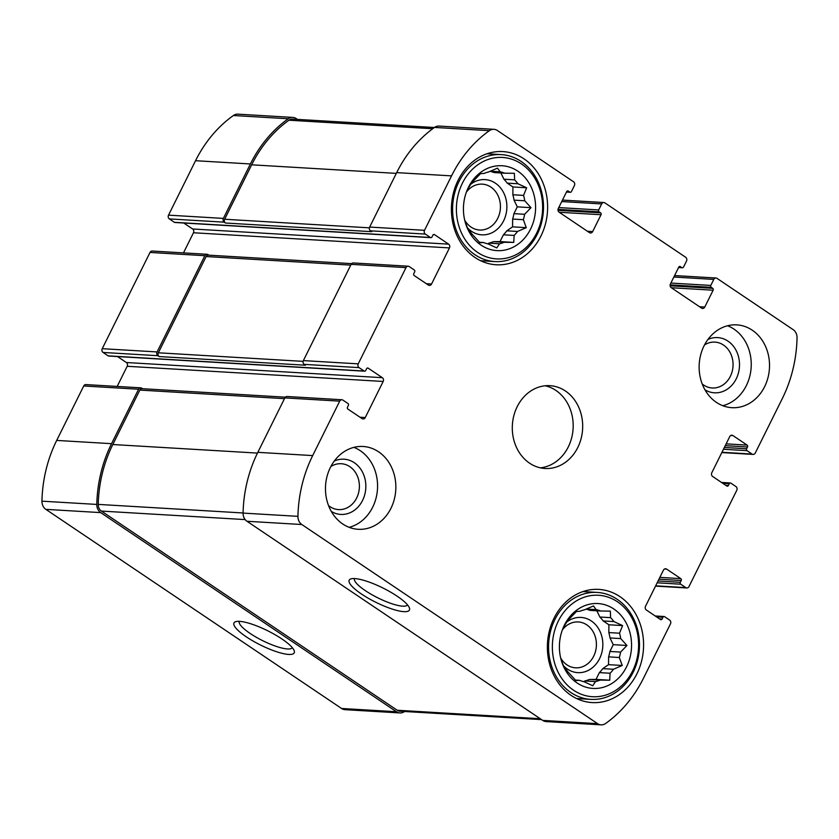 <?xml version="1.0" encoding="UTF-8"?>
<svg xmlns="http://www.w3.org/2000/svg" width="839" height="839" viewBox="0 0 839 839"><rect width="100%" height="100%" fill="white"/><g stroke="black" fill="none" stroke-linecap="round" stroke-linejoin="round"><path stroke-width="1.26" d="M586.22 609.03L596.151 609.617A36.643 31.074 93.4 0 1 600.714 611.012L610.331 611.117L610.582 617.661L599.875 617.022A36.643 31.074 93.4 0 1 603.199 620.933L613.896 621.573A36.643 31.074 93.4 0 0 610.582 617.661M586.031 609.114A36.643 31.074 93.4 0 1 590.006 610.373L600.714 611.012M610.005 637.955L620.713 638.584A36.643 31.074 93.4 0 0 619.528 633.204L608.831 632.575A36.643 31.074 93.4 0 1 610.005 637.955L613.257 644.667L609.89 651.463L620.587 652.092A36.643 31.074 93.4 0 1 619.318 657.503L622.244 665.474L613.477 669.26L602.769 668.631A36.643 31.074 93.4 0 1 599.392 672.605L610.089 673.245A36.643 31.074 93.4 0 0 613.477 669.26M609.89 651.463A36.643 31.074 93.4 0 1 608.611 656.864L619.318 657.503M584.804 680.964L595.512 681.604A36.643 31.074 93.4 0 0 600.105 680.104L589.398 679.475A36.643 31.074 93.4 0 1 584.804 680.964L583.787 681.667M575.376 680.083L579.476 680.324A36.643 31.074 93.4 0 0 584.038 681.719L592.743 685.736L595.512 681.604M561.029 659.381L563.588 666.114L566.283 669.774A36.643 31.074 93.4 0 0 569.608 673.675L575.858 680.576L579.476 680.324M596.151 609.617L593.446 605.957L584.678 609.743A36.643 31.074 93.4 0 0 580.085 611.232L576.466 611.484L570.09 618.091A36.643 31.074 93.4 0 0 566.713 622.077L562.906 628.474M613.844 608.999A42.516 36.056 93.4 0 0 563.189 627.782A42.516 36.056 93.4 0 0 561.26 660.251A42.516 36.056 93.4 0 0 618.154 678.51A42.516 36.056 93.4 0 0 613.844 608.999M610.089 673.245L609.722 680.209L600.105 680.104M620.713 638.584L626.964 645.485L620.587 652.092M613.896 621.573L622.601 625.59L619.528 633.204M490.249 171.219L500.18 171.806A36.643 31.074 93.4 0 1 504.742 173.201L514.37 173.306L514.622 179.85L503.914 179.21A36.643 31.074 93.4 0 1 507.228 183.122L517.936 183.762A36.643 31.074 93.4 0 0 514.622 179.85M490.06 171.303A36.643 31.074 93.4 0 1 494.035 172.561L504.742 173.201M514.034 200.143L524.742 200.773A36.643 31.074 93.4 0 0 523.567 195.393L512.86 194.763A36.643 31.074 93.4 0 1 514.034 200.143L517.285 206.855L513.919 213.651L524.627 214.281A36.643 31.074 93.4 0 1 523.347 219.692L526.284 227.663L517.516 231.449L506.808 230.819A36.643 31.074 93.4 0 1 503.421 234.794L514.129 235.434A36.643 31.074 93.4 0 0 517.516 231.449M513.919 213.651A36.643 31.074 93.4 0 1 512.639 219.052L523.347 219.692M488.833 243.153L499.541 243.792A36.643 31.074 93.4 0 0 504.134 242.293L493.426 241.663A36.643 31.074 93.4 0 1 488.833 243.153L487.816 243.855M479.405 242.272L483.505 242.513A36.643 31.074 93.4 0 0 488.067 243.908L496.772 247.925L499.541 243.792M465.068 221.569L467.617 228.302L470.322 231.963A36.643 31.074 93.4 0 0 473.636 235.864L479.887 242.765L483.505 242.513M500.18 171.806L497.475 168.146L488.707 171.932A36.643 31.074 93.4 0 0 484.124 173.421L480.495 173.673L474.129 180.28A36.643 31.074 93.4 0 0 470.742 184.265L466.935 190.663M517.873 171.187A42.516 36.056 93.4 0 0 467.218 189.971A42.516 36.056 93.4 0 0 465.288 222.44A42.516 36.056 93.4 0 0 522.194 240.699A42.516 36.056 93.4 0 0 517.873 171.187M514.129 235.434L513.751 242.398L504.134 242.293M524.742 200.773L530.993 207.673L524.627 214.281M517.936 183.762L526.63 187.779L523.567 195.393M702.201 383.968A22.978 19.486 93.4 0 0 712.206 387.985A22.978 19.486 93.4 0 0 732.185 371.446A22.978 19.486 93.4 0 0 723.491 345.06A22.978 19.486 93.4 0 0 714.933 342.113A22.978 19.486 93.4 0 0 704.519 344.923M464.701 220.143A22.978 19.486 93.4 0 0 479.583 230.012A22.978 19.486 93.4 0 0 499.562 213.473A22.978 19.486 93.4 0 0 490.867 187.087A22.978 19.486 93.4 0 0 482.299 184.14A22.978 19.486 93.4 0 0 466.358 192.183M328.542 505.581A22.978 19.486 93.4 0 0 338.547 509.598A22.978 19.486 93.4 0 0 358.515 493.059A22.978 19.486 93.4 0 0 349.821 466.662A22.978 19.486 93.4 0 0 341.263 463.726A22.978 19.486 93.4 0 0 330.849 466.526M560.662 657.954A22.978 19.486 93.4 0 0 575.554 667.823A22.978 19.486 93.4 0 0 595.533 651.284A22.978 19.486 93.4 0 0 586.839 624.898A22.978 19.486 93.4 0 0 578.27 621.951A22.978 19.486 93.4 0 0 562.319 629.995M680.398 266.571A1.384 1.175 -86.6 0 0 678.793 267.085L670.434 283.928A2.769 2.349 -86.6 0 0 671.263 287.693L701.561 308.102A2.769 2.349 -86.6 0 0 704.77 307.053L713.129 290.21A1.384 1.175 -86.6 0 0 712.72 288.322L711.21 287.305A1.384 1.175 -86.6 0 1 710.79 285.428L713.779 279.408A2.769 2.349 -86.6 0 1 716.999 278.359L793.159 329.643A9.334 7.918 -86.6 0 1 797.05 337.823A125.126 106.113 -86.6 0 1 782.305 398.577L755.278 453.018A2.769 2.349 -86.6 0 1 752.069 454.067L747.014 450.658A1.384 1.175 -86.6 0 1 746.605 448.781L747.497 446.977A1.384 1.175 -86.6 0 0 747.088 445.089L732.94 435.567A2.769 2.349 -86.6 0 0 729.731 436.616L711.818 472.714A2.769 2.349 -86.6 0 0 712.636 476.479L726.784 485.991A1.384 1.175 -86.6 0 0 728.388 485.477L729.28 483.663A1.384 1.175 -86.6 0 1 730.884 483.149L735.939 486.547A2.769 2.349 -86.6 0 1 736.768 490.312L688.987 586.555A2.769 2.349 -86.6 0 1 685.778 587.604L680.723 584.206A1.384 1.175 -86.6 0 1 680.314 582.318L681.205 580.515A1.384 1.175 -86.6 0 0 680.796 578.627L666.659 569.115A2.769 2.349 -86.6 0 0 663.439 570.153L645.527 606.251A2.769 2.349 -86.6 0 0 646.355 610.016L660.492 619.539A1.384 1.175 -86.6 0 0 662.097 619.014L662.988 617.21A1.384 1.175 -86.6 0 1 664.603 616.686L669.648 620.084A2.769 2.349 -86.6 0 1 670.476 623.849L643.45 678.29A125.126 106.113 -86.6 0 1 605.601 723.491A9.334 7.918 -86.6 0 1 601.06 724.844A9.334 7.918 -86.6 0 1 597.578 723.648L301.82 524.522A9.334 7.918 -86.6 0 1 297.939 516.342A125.126 106.113 -86.6 0 1 312.685 455.587L339.711 401.147A2.769 2.349 -86.6 0 1 342.92 400.109L347.975 403.507A1.384 1.175 -86.6 0 1 348.384 405.384L347.493 407.188A1.384 1.175 -86.6 0 0 347.902 409.075L362.039 418.598A2.769 2.349 -86.6 0 0 365.259 417.549L383.171 381.462A2.769 2.349 -86.6 0 0 382.343 377.686L368.206 368.174A1.384 1.175 -86.6 0 0 366.601 368.699L365.71 370.502A1.384 1.175 -86.6 0 1 364.095 371.016L359.05 367.618A2.769 2.349 -86.6 0 1 358.222 363.853L406.003 267.61A2.769 2.349 -86.6 0 1 409.212 266.561L414.267 269.969A1.384 1.175 -86.6 0 1 414.676 271.846L413.784 273.65A1.384 1.175 -86.6 0 0 414.193 275.538L428.33 285.05A2.769 2.349 -86.6 0 0 431.55 284.012L449.463 247.914A2.769 2.349 -86.6 0 0 448.634 244.149L434.497 234.626A1.384 1.175 -86.6 0 0 432.893 235.151L431.991 236.955A1.384 1.175 -86.6 0 1 430.386 237.479L425.342 234.081A2.769 2.349 -86.6 0 1 424.513 230.316L451.539 175.875A125.126 106.113 -86.6 0 1 489.378 130.674A9.334 7.918 -86.6 0 1 493.93 129.321A9.334 7.918 -86.6 0 1 497.412 130.517L573.582 181.801A2.769 2.349 -86.6 0 1 574.4 185.566L571.422 191.586A1.384 1.175 -86.6 0 1 569.807 192.11L568.297 191.082A1.384 1.175 -86.6 0 0 566.692 191.607L558.323 208.45A2.769 2.349 -86.6 0 0 559.152 212.215L589.45 232.623A2.769 2.349 -86.6 0 0 592.67 231.574L601.028 214.732A1.384 1.175 -86.6 0 0 600.619 212.844L599.098 211.827A1.384 1.175 -86.6 0 1 598.689 209.939L601.668 203.929A2.769 2.349 -86.6 0 1 604.888 202.881L685.683 257.279A2.769 2.349 -86.6 0 1 686.512 261.044L683.523 267.064A1.384 1.175 -86.6 0 1 681.918 267.589L679.359 266.508M601.06 724.844L546.199 721.592A9.334 7.918 -86.6 0 1 542.728 720.397L246.97 521.271A9.334 7.918 -86.6 0 1 243.079 513.09A125.126 106.113 -86.6 0 1 257.835 452.336L284.851 397.896A2.769 2.349 -86.6 0 1 287.043 396.501L341.893 399.752M397.099 596.162A33.623 7.981 -153.6 0 0 350.975 578.868A33.623 7.981 -153.6 0 0 375.767 602.255A33.623 7.981 -153.6 0 0 409.39 607.856A33.623 7.981 -153.6 0 0 397.099 596.162M359.05 367.618L304.19 364.367A2.769 2.349 -86.6 0 1 303.372 360.602L351.142 264.358A2.769 2.349 -86.6 0 1 353.324 262.964L408.184 266.215M425.342 234.081L370.481 230.83A2.769 2.349 -86.6 0 1 369.653 227.065L396.679 172.624A125.126 106.113 -86.6 0 1 434.529 127.423A9.334 7.918 -86.6 0 1 439.07 126.07L493.93 129.321M404.576 711.493A125.126 106.113 -86.6 0 1 404.471 711.577A9.334 7.918 -86.6 0 1 399.93 712.93A9.334 7.918 -86.6 0 1 396.448 711.734L341.588 708.483L45.841 509.357A9.334 7.918 -86.6 0 1 41.95 501.177A125.126 106.113 -86.6 0 1 56.695 440.423L83.722 385.982A2.769 2.349 -86.6 0 1 85.903 384.587L140.763 387.838A2.769 2.349 -86.6 0 1 141.791 388.184L142.578 388.719M399.93 712.93L345.07 709.679A9.334 7.918 -86.6 0 1 341.588 708.483M281.883 638.951A33.623 7.981 -153.6 0 0 235.759 621.647A33.623 7.981 -153.6 0 0 260.551 645.044A33.623 7.981 -153.6 0 0 294.174 650.644A33.623 7.981 -153.6 0 0 281.883 638.951M140.763 387.838A2.769 2.349 -86.6 0 0 138.571 389.233L111.556 443.674A125.126 106.113 -86.6 0 0 96.8 504.428A9.334 7.918 -86.6 0 0 100.69 512.608L396.448 711.734M117.187 386.433L127.182 366.286A2.769 2.349 -86.6 0 0 126.364 362.521L117.502 356.554M364.608 371.195L108.63 356.03A1.384 1.175 -86.6 0 1 108.116 355.851L103.061 352.453A2.769 2.349 -86.6 0 1 102.232 348.688L150.013 252.445A2.769 2.349 -86.6 0 1 152.195 251.039L207.044 254.29A2.769 2.349 -86.6 0 1 208.082 254.647L208.869 255.182M207.044 254.29A2.769 2.349 -86.6 0 0 204.863 255.696L157.092 351.94A2.769 2.349 -86.6 0 0 157.91 355.705L159.179 356.554A2.769 2.349 -86.6 0 1 158.351 352.789L206.132 256.545A2.769 2.349 -86.6 0 1 208.313 255.14L351.656 263.635M304.19 364.367L305.459 365.217L159.179 356.554M183.479 252.896L193.473 232.749A2.769 2.349 -86.6 0 0 192.645 228.984L183.783 223.017M430.9 237.657L174.911 222.492A1.384 1.175 -86.6 0 1 174.397 222.314L169.352 218.916A2.769 2.349 -86.6 0 1 168.524 215.151L195.55 160.71A125.126 106.113 -86.6 0 1 233.399 115.509A9.334 7.918 -86.6 0 1 237.94 114.156L292.801 117.408A9.334 7.918 -86.6 0 1 296.272 118.603L297.446 119.39M292.801 117.408A9.334 7.918 -86.6 0 0 288.249 118.76A125.126 106.113 -86.6 0 0 250.4 163.962L223.384 218.402A2.769 2.349 -86.6 0 0 224.202 222.167L225.471 223.017A2.769 2.349 -86.6 0 1 224.642 219.252L251.669 164.811A123.742 104.938 -86.6 0 1 288.941 120.218A7.603 6.45 -86.6 0 1 292.654 119.107L434.424 127.507M370.481 230.83L371.75 231.679L225.471 223.017M716.412 402.374A41.478 35.175 -86.6 0 1 700.722 354.729A41.478 35.175 -86.6 0 1 736.778 324.871A41.478 35.175 -86.6 0 1 752.247 330.188A41.478 35.175 -86.6 0 1 767.937 377.823A41.478 35.175 -86.6 0 1 731.87 407.681A41.478 35.175 -86.6 0 1 716.412 402.374M342.742 523.976A41.478 35.175 -86.6 0 1 327.053 476.342A41.478 35.175 -86.6 0 1 363.109 446.484A41.478 35.175 -86.6 0 1 378.578 451.802A41.478 35.175 -86.6 0 1 394.267 499.436A41.478 35.175 -86.6 0 1 358.211 529.294A41.478 35.175 -86.6 0 1 342.742 523.976M523.997 158.854A56.685 48.075 93.4 0 0 502.865 151.586A56.685 48.075 93.4 0 0 451.518 205.335A56.685 48.075 93.4 0 0 496.153 264.767A56.685 48.075 93.4 0 0 545.444 223.961A56.685 48.075 93.4 0 0 523.997 158.854M619.969 596.665A56.685 48.075 93.4 0 0 598.826 589.398A56.685 48.075 93.4 0 0 547.489 643.146A56.685 48.075 93.4 0 0 592.124 702.579A56.685 48.075 93.4 0 0 641.405 661.772A56.685 48.075 93.4 0 0 619.969 596.665M565.413 390.995A41.478 35.175 93.4 0 0 549.944 385.678A41.478 35.175 93.4 0 0 512.377 425.006A41.478 35.175 93.4 0 0 545.046 468.487A41.478 35.175 93.4 0 0 581.102 438.629A41.478 35.175 93.4 0 0 565.413 390.995M541.554 719.61L400.067 711.231A7.603 6.45 -86.6 0 1 397.225 710.255L101.404 511.077A7.603 6.45 -86.6 0 1 98.236 504.396A123.742 104.938 -86.6 0 1 112.814 444.523L139.84 390.083A2.769 2.349 -86.6 0 1 142.022 388.688L285.365 397.172M239.262 621.342A29.606 7.027 -153.6 0 0 262.712 640.692A29.606 7.027 -153.6 0 0 292.297 647.666M354.478 578.553A29.606 7.027 -153.6 0 0 377.928 597.903A29.606 7.027 -153.6 0 0 407.513 604.877M540.306 467.826A41.478 35.175 93.4 0 0 572.229 435.336A41.478 35.175 93.4 0 0 555.9 390.429A41.478 35.175 93.4 0 0 545.172 385.772M585.066 591.705A56.685 48.075 93.4 0 0 584.038 591.222M577.662 699.013A56.685 48.075 93.4 0 0 578.732 698.667M563.357 665.589A27.656 23.45 93.4 0 0 598.165 661.174A27.656 23.45 93.4 0 0 591.327 620.975A27.656 23.45 93.4 0 0 566.713 622.066M599.392 672.605L596.015 679.401L589.398 679.475M608.611 656.864L608.548 664.666L602.769 668.631M603.199 620.933L608.894 624.772L608.831 632.575M596.854 610.782L599.875 617.022M617.431 601.773A50.812 43.093 93.4 0 0 552.356 646.45A50.812 43.093 93.4 0 0 616.644 689.742A50.812 43.093 93.4 0 0 617.431 601.773M617.158 599.287A53.581 45.432 93.4 0 0 597.179 592.418A53.581 45.432 93.4 0 0 548.664 643.219A53.581 45.432 93.4 0 0 590.845 699.38A53.581 45.432 93.4 0 0 637.43 660.817A53.581 45.432 93.4 0 0 617.158 599.287M489.106 153.894A56.685 48.075 93.4 0 0 488.078 153.411M481.691 261.202A56.685 48.075 93.4 0 0 482.761 260.856M467.396 227.778A27.656 23.45 93.4 0 0 502.204 223.363A27.656 23.45 93.4 0 0 495.367 183.164A27.656 23.45 93.4 0 0 470.742 184.255M503.421 234.794L500.044 241.59L493.426 241.663M512.639 219.052L512.577 226.855L506.808 230.819M507.228 183.122L512.923 186.961L512.86 194.763M500.893 172.97L503.914 179.21M521.459 163.962A50.812 43.093 93.4 0 0 456.395 208.638A50.812 43.093 93.4 0 0 520.683 251.92A50.812 43.093 93.4 0 0 521.459 163.962M521.187 161.476A53.581 45.432 93.4 0 0 501.219 154.607A53.581 45.432 93.4 0 0 452.693 205.408A53.581 45.432 93.4 0 0 494.874 261.569A53.581 45.432 93.4 0 0 541.459 223.006A53.581 45.432 93.4 0 0 521.187 161.476M349.15 527.322A41.478 35.175 93.4 0 0 377.068 493.028A41.478 35.175 93.4 0 0 360.288 450.711A41.478 35.175 93.4 0 0 353.89 447.365M331.29 511.423A27.656 23.45 93.4 0 0 362.826 499.897A27.656 23.45 93.4 0 0 354.32 462.74A27.656 23.45 93.4 0 0 334.279 461.051M722.819 405.709A41.478 35.175 93.4 0 0 750.737 371.415A41.478 35.175 93.4 0 0 733.957 329.098A41.478 35.175 93.4 0 0 727.549 325.763M704.959 389.81A27.656 23.45 93.4 0 0 736.495 378.284A27.656 23.45 93.4 0 0 727.99 341.137A27.656 23.45 93.4 0 0 707.948 339.449M500.044 241.59L513.751 242.398M512.577 226.855L526.284 227.663M517.285 206.855L530.993 207.673M512.923 186.961L526.63 187.779M596.015 679.401L609.722 680.209M608.548 664.666L622.244 665.474M613.257 644.667L626.964 645.485M608.894 624.772L622.601 625.59M713.779 279.408L673.853 277.038M752.069 454.067L721.96 452.273M685.778 587.604L655.668 585.821M597.578 723.648L542.728 720.397M301.82 524.522L246.97 521.271M297.939 516.342L243.079 513.09M312.685 455.587L257.835 452.336M339.711 401.147L284.851 397.896M358.222 363.853L303.372 360.602M406.003 267.61L351.142 264.358M424.513 230.316L369.653 227.065M451.539 175.875L396.679 172.624M489.378 130.674L434.529 127.423M601.668 203.929L561.752 201.559M681.918 267.589L678.646 267.389M704.77 307.053L699.548 306.738M713.129 290.21L671.305 287.735M712.72 288.322L670.141 285.805M711.21 287.305L670.141 284.872M710.79 285.428L670.864 283.058M747.014 450.658L723.449 449.264M746.605 448.781L724.351 447.46M747.497 446.977L725.242 445.656M747.088 445.089L726.144 443.852M732.94 435.567L730.853 435.451M728.388 485.477L725.777 485.32M729.28 483.663L722.746 483.285M680.723 584.206L657.157 582.801M680.314 582.318L658.059 580.997M681.205 580.515L658.951 579.193M680.796 578.627L659.853 577.389M666.659 569.115L664.561 568.989M662.097 619.014L659.485 618.857M662.988 617.21L656.455 616.822M100.69 512.608L45.841 509.357M96.8 504.428L41.95 501.177M111.556 443.674L56.695 440.423M138.571 389.233L83.722 385.982M365.259 417.549L360.025 417.235M383.171 381.462L127.182 366.286M382.343 377.686L126.364 362.521M368.206 368.174L367.157 368.111M364.095 371.016L108.116 355.851M157.91 355.705L103.061 352.453M157.092 351.94L102.232 348.688M204.863 255.696L150.013 252.445M431.55 284.012L426.317 283.697M449.463 247.914L193.473 232.749M448.634 244.149L192.645 228.984M434.497 234.626L433.448 234.574M430.386 237.479L174.397 222.314M224.202 222.167L169.352 218.916M223.384 218.402L168.524 215.151M250.4 163.962L195.55 160.71M288.249 118.76L233.399 115.509M569.807 192.11L566.535 191.911M568.297 191.082L567.248 191.019M592.67 231.574L587.436 231.26M601.028 214.732L559.204 212.257M600.619 212.844L558.029 210.327M599.098 211.827L558.04 209.393M598.689 209.939L558.764 207.579M369.401 227.83L224.642 219.252M396.312 173.379L251.669 164.811M432.725 128.734L288.941 120.218M303.11 361.368L158.351 352.789M350.775 265.114L206.132 256.545M540.243 718.729L397.225 710.255M245.166 519.593L101.404 511.077M243.09 512.975L98.236 504.396M257.458 453.091L112.814 444.523M284.484 398.651L139.84 390.083M715.961 278.003L674.587 275.559M753.097 454.413L721.813 452.567M686.805 587.961L655.521 586.104M603.86 202.524L562.487 200.081M682.432 267.767L678.573 267.536M730.37 482.97L721.498 482.446M664.089 616.508L655.217 615.983M570.321 192.288L566.472 192.058M576.634 698.541L590.845 699.38M582.969 591.579L597.179 592.418M480.663 260.73L494.874 261.569M486.998 153.768L501.219 154.607"/></g></svg>
